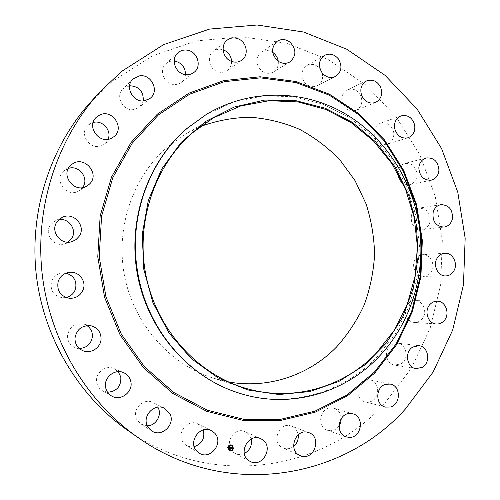 <?xml version="1.0" encoding="UTF-8"?>
<svg xmlns="http://www.w3.org/2000/svg" width="500" height="500" viewBox="0 0 500 500"><rect width="100%" height="100%" fill="white"/><g stroke="black" fill="none" stroke-linecap="round" stroke-linejoin="round"><path stroke-width="0.38" stroke-dasharray="2.5 1.88" d="M194.25 446.662L191.306 446.912L188.438 446.375L186.325 445.406L183.906 443.425C175.106 434.681 187.275 417.925 197.919 423.956L201.112 426.381L203.269 429.919M91.263 101.381L112.15 81.575L152.363 55.888L196.469 40.869L241.988 36.781L286.606 43.288L328.25 59.588L365.188 84.506L396.012 116.638L419.625 154.419L435.231 196.2L442.325 240.256L440.637 284.844L430.169 328.181L411.194 368.469L384.263 403.925C323.156 471.356 210.938 489.325 127.719 430.381M228.475 381.919L213.663 378.275C170.319 364.769 134.475 324.875 124.719 276.825C115.013 228.769 132.475 177.213 167.413 147.037L186.531 133.406L200.188 126.613M147.306 425.825L140.85 424.125L136.794 419.675C131.225 409.925 143.525 397.15 153.094 402.594L157.869 407.181M107.581 392.256L102.444 390.719C99.475 388.944 97.606 386.344 96.825 382.919C94.469 373.537 105.4 364.438 113.944 368.537L118.225 371.675M79.256 348.488L75.113 347.631C70.019 345.288 67.487 341.294 67.519 335.65C69.206 327.031 74.394 323.137 83.075 323.969L86.944 325.606M66.013 297.538L62.413 297.769C53.531 295.819 49.913 290.4 51.562 281.512C53.494 276.581 57.094 273.738 62.369 272.994L65.969 273.15M68.125 242.181L64.7 243.806C54.031 247.581 43.656 233.981 50.425 224.975L55.188 220.837L58.825 219.694M82.575 187.55L79.138 190.719C67.069 198.869 52.525 179.638 64.125 170.725L68.456 168.4M108.069 139.275L104.513 143.994L102.225 145.375C90.688 151.4 78.156 133.969 87.95 125.381L91.25 123.15L93.169 122.487M143.231 100.913L139.469 107.125L134.062 109.519C123.169 111.756 114.769 96.125 123.006 88.837L129.619 85.744M185.487 74.612C185.162 77.781 183.806 80.331 181.431 82.275C179.1 84.05 176.419 84.775 173.394 84.444C163.713 83.688 158.681 69.713 165.956 63.706C168.275 61.669 171.019 60.763 174.181 61M231.606 61.419C231.594 65.287 230.125 68.319 227.213 70.512C224.112 72.569 220.719 72.894 217.044 71.494C208.975 68.525 206.619 56.269 213.2 51.425C216.119 49.206 219.419 48.656 223.081 49.769M278.256 61.294C278.675 65.95 277.094 69.494 273.512 71.919C269.619 74.037 265.7 73.731 261.762 71C255.463 64.438 255.281 58.2 261.212 52.275C264.9 49.981 268.731 50.025 272.706 52.4M322.175 72.944C323.444 78.675 321.812 82.925 317.275 85.706C312.562 87.688 308.319 86.581 304.55 82.394C300.387 75.619 301.137 70 306.812 65.55C311.631 63.275 316.006 64.294 319.931 68.612M342.794 104.425C340.506 97.912 342 93.044 347.287 89.831C352.994 87.919 357.488 89.875 360.769 95.694C363.075 102.413 361.444 107.325 355.869 110.431C350.319 112.062 345.962 110.056 342.794 104.425M374.363 135.331C373.625 129.444 375.662 125.406 380.481 123.206C387.031 121.875 391.419 124.781 393.65 131.925C394.387 138 392.219 142.081 387.156 144.169C380.775 145.244 376.512 142.294 374.363 135.331M397.625 173.038C398.088 168.025 400.462 164.825 404.756 163.438C412.131 162.894 416.219 166.75 417.031 175.006C416.544 180.194 414.044 183.425 409.538 184.7C402.344 185 398.375 181.106 397.625 173.038M411.444 215.244C412.744 211.244 415.262 208.869 418.994 208.113C427.156 208.575 430.763 213.337 429.812 222.4C428.456 226.569 425.819 228.969 421.887 229.619C413.925 228.906 410.444 224.119 411.444 215.244M415.144 259.531C416.931 256.588 419.406 254.975 422.562 254.681C430.131 253.85 435.712 264.525 431.381 271.475C429.519 274.575 426.912 276.212 423.569 276.388C416.15 276.9 410.863 266.356 415.144 259.531M408.5 303.425C410.444 301.488 412.706 300.538 415.294 300.569C423.688 300.381 428.025 313.456 421.613 319.538C419.556 321.606 417.15 322.569 414.394 322.425C406.175 322.262 402.163 309.356 408.5 303.425M391.756 344.406L397.481 343.156C406.775 343.762 409.3 359.306 400.85 363.869L394.656 365.106C385.575 364.113 383.425 348.806 391.756 344.406M365.631 380.012L369.919 379.869C380.206 381.444 380.244 399.438 369.956 401.788L365.156 401.85C355.144 399.837 355.544 382.194 365.631 380.012M338.975 426.062C336.737 429.069 333.875 430.625 330.394 430.725L327.269 430.194C316.262 426.938 319.956 407.156 331.4 407.887L333.963 408.269C338.45 409.894 340.887 413.306 341.269 418.512M293.65 446.362C290.744 448.581 287.613 449.263 284.262 448.394L282.987 447.931C270.906 443.2 278.706 421.644 290.875 425.919L291.544 426.144C295.225 427.688 297.438 430.569 298.181 434.781M244.306 453.519C241.088 454.913 237.963 454.856 234.931 453.338L234.319 452.981C222.662 446.425 233.35 425.712 245.188 431.737L246.475 432.431C248.831 433.975 250.394 436.175 251.156 439.025M232 445.1L231.975 445.087C229.9 444.425 228.481 445.206 227.706 447.431L229.169 450.694M205.562 114.875L233.706 101.969L263.538 95.887L293.65 96.688L322.7 104.1L349.5 117.613L372.994 136.475L392.331 159.819L406.825 186.625L415.981 215.819L419.487 246.25L417.206 276.762L409.188 306.169L395.669 333.306L377.088 357.044C342.131 393.85 286.613 409.312 236.294 392.194M229.475 450.106C231.112 450.625 232.231 450.012 232.838 448.256L231.713 445.7M231.062 445.337L231.231 445M233.088 448.488L233.256 448.15M232.719 446.431L232.887 446.094M229.981 450.819L230.156 450.481M231.956 450.3L232.125 449.969M227.956 447.663L228.125 447.331M229.094 445.844L229.262 445.513M228.325 449.725L228.5 449.387M230.75 446.994L229.256 446.75L229.331 447.113M229.444 448.537L229.831 447.062M230.825 447.106L230.569 447.438L230.8 447.094M230.2 447.119L229.875 448.469L230.15 447.075M229.469 448.656L230 448.706M231.15 447.8L231.337 447.262M231.394 447.3L231.231 447.812M231.262 447.819L231.675 447.744M231.719 448.325L231.694 447.656M230.594 448.7L230.881 447.875M230.712 447.956L230.875 446.994L232.181 447.206M232.194 447.312L231.95 447.675L232.213 447.337M231.775 447.713L231.663 448.294M231.219 448.044L231.256 448.925L231.456 448.062M230.538 448.825L231.2 448.894M199.306 453.181L186.325 445.406M211.4 430.644L197.919 423.956M243.363 387.581L213.663 378.275M213.475 117.825L186.531 133.406M151.781 430.969L140.85 424.125M164.569 408.331L153.094 402.594M111.575 395.969L102.444 390.719M123.606 372.644L113.944 368.537M82.931 350.725L75.113 347.631M91.269 325.856L83.075 323.969M69.606 298.331L62.413 297.769M69.556 272.294L62.369 272.994M71.988 241.625L64.7 243.806M62.013 217.481L55.188 220.837M87.1 185.869L79.138 190.719M71.525 164.713L64.281 170.6M96.306 117.287L87.95 125.381M113.65 136.869L104.513 143.994M132.975 79.056L123.006 88.837M150.188 98.294L139.469 107.125M177.844 52.869L165.956 63.706M194 72.387L181.431 82.275M227.119 40.206L213.2 51.425M241.731 60.25L227.213 70.512M277.119 41.3L261.212 52.275M289.925 61.9L273.512 71.919M324.538 55.375L306.812 65.55M335.425 76.494L317.275 85.706M366.581 80.913L347.287 89.831M375.494 102.463L355.869 110.431M401.025 115.887L380.481 123.206M407.962 137.8L387.156 144.169M426.206 157.969L404.756 163.438M431.181 180.181L409.538 184.7M440.994 204.631L418.994 208.113M444.012 227.094L421.887 229.619M444.738 253.263L422.562 254.681M445.8 275.931L423.569 276.388M437.262 301.181L415.294 300.569M436.35 324.012L414.394 322.425M418.85 345.688L397.481 343.156M415.944 368.631L394.656 365.106M390.312 384.106L369.919 379.869M385.394 407.1L365.156 401.85M353.019 413.881L333.963 408.269M346.087 436.844L327.269 430.194M308.944 432.694L291.544 426.144M300.056 455.544L282.987 447.931M250.019 461.35L234.931 453.338M260.688 438.681L245.188 431.737"/><path stroke-width="0.75" d="M214.731 433.181C224.15 442.625 210.438 460.569 199.306 453.181L196.781 451.106C187.587 441.956 200.287 424.344 211.4 430.644L214.731 433.181M203.269 429.919C205.181 438.162 202.175 443.744 194.25 446.662M138.044 437.575L127.719 430.381C78.344 395.944 43.356 337.425 36.2 274C29.3 210.556 50.625 145.8 91.263 101.381L99.769 92.1L121.619 71.394L163.637 44.619L209.669 29.069L257.1 25L303.519 32.013L346.8 49.231L385.144 75.412L417.106 109.075L441.594 148.588L457.788 192.225L465.169 238.219L463.469 284.762L452.688 330.012L433.081 372.119L405.213 409.231C341.975 479.837 225.188 499.25 138.044 437.575C86.369 401.538 49.631 340.037 42.106 273.35C34.85 206.631 57.231 138.581 99.769 92.1M200.188 126.613C216.575 120.631 233.344 117.513 250.494 117.244C267.531 118.606 283.881 122.631 299.556 129.331C314.556 137.419 328.019 147.625 339.938 159.95L355.056 180.637L366.081 203.881C371.337 220.35 374.175 237.244 374.581 254.544C373.575 271.819 370.144 288.55 364.288 304.738C357.1 320.35 347.794 334.494 336.362 347.181C308.988 375.194 268.125 389.181 228.475 381.919M157.869 407.181L158.094 407.6C162.225 415.069 155.919 425.8 147.306 425.825M118.225 371.675L120.806 376.969C121.287 386.287 116.881 391.381 107.581 392.256M86.944 325.606C90.712 328.231 92.537 331.856 92.425 336.481C91.25 343.969 86.856 347.969 79.256 348.488M65.969 273.15C73.975 275.688 77.138 281.025 75.462 289.181C73.812 293.612 70.662 296.4 66.013 297.538M58.825 219.694C69.181 217.631 77.613 230.5 71.444 238.85L68.125 242.181M68.456 168.4C79.275 164.638 89.631 178.775 82.575 187.55M93.169 122.487C102.481 119.712 112.056 130.575 108.069 139.275M129.619 85.744C139.131 86.363 143.669 91.419 143.231 100.913M174.181 61L174.669 61.056C181.769 62.775 185.375 67.294 185.487 74.612M223.081 49.769L223.95 50.1C228.675 52.387 231.225 56.163 231.606 61.419M272.706 52.4L273.469 52.944C276.15 55.094 277.744 57.875 278.256 61.294M319.931 68.612L322.175 72.944M341.269 418.512L340.725 422.481L338.975 426.062M298.181 434.781C298.669 439.45 297.162 443.312 293.65 446.362M251.156 439.025C252.25 445.487 249.969 450.319 244.306 453.519M147.537 426.306C141.713 416.075 154.569 402.638 164.569 408.331L169.794 413.575C175.844 424.194 161.775 437.919 151.781 430.969L147.537 426.306M105.694 387.781C103.219 377.925 114.669 368.344 123.606 372.644C127.431 374.387 129.825 377.337 130.794 381.488C133.45 391.875 120.575 401.681 111.575 395.969C108.469 394.106 106.512 391.375 105.694 387.781M74.969 338.144C76.737 329.087 82.169 324.994 91.269 325.856C97.713 327.85 100.981 332.225 101.069 339C100.856 347.644 90.869 354.169 82.931 350.725C77.594 348.275 74.938 344.081 74.969 338.144M58.225 281.25C60.25 276.062 64.025 273.075 69.556 272.294C78.656 271.1 86.444 280.812 83.281 289.306C80.8 295.4 76.244 298.406 69.606 298.331C60.287 296.281 56.5 290.587 58.225 281.25M57.019 221.819L62.013 217.481C73.375 211.219 86.7 226.144 79.056 236.419L75.987 239.631L71.988 241.625C60.806 245.588 49.919 231.275 57.019 221.819M71.363 164.844L71.525 164.713C83.806 153.975 101.469 174.681 88.713 184.7L87.1 185.869C74.463 194.419 59.206 174.181 71.363 164.844M99.756 114.956C112.625 108.525 125.306 128.656 113.65 136.869L111.256 138.319C99.181 144.613 86.056 126.275 96.306 117.287L99.756 114.956M139.462 75.888C151.394 73.631 159.762 91.206 150.188 98.294L144.544 100.787C133.162 103.1 124.362 86.669 132.975 79.056L139.462 75.888M186.938 50.125C197.413 51.1 202.288 66.513 194 72.387C191.569 74.244 188.775 74.987 185.619 74.631C175.512 73.806 170.25 59.138 177.844 52.869C180.413 50.625 183.444 49.713 186.938 50.125M238.319 38.862C246.969 42.175 249.094 55.512 241.731 60.25C238.5 62.387 234.969 62.719 231.131 61.231C222.725 58.094 220.263 45.244 227.119 40.206C230.475 37.694 234.206 37.25 238.319 38.862M289.869 42.05C296.525 49.237 296.544 55.856 289.925 61.9C285.881 64.112 281.806 63.775 277.706 60.894C271.144 54.006 270.95 47.475 277.119 41.3C281.306 38.756 285.556 39.006 289.869 42.05M338.219 58.7C342.6 66.05 341.669 71.981 335.425 76.494C330.525 78.544 326.119 77.375 322.2 72.981C317.869 65.881 318.65 60.012 324.538 55.375C329.581 53.012 334.144 54.119 338.219 58.7M380.562 87.088C382.962 94.119 381.275 99.244 375.494 102.463C369.744 104.15 365.219 102.044 361.925 96.144C359.55 89.331 361.1 84.256 366.581 80.913C372.494 78.938 377.156 80.994 380.562 87.088M414.681 125.031C415.444 131.375 413.206 135.631 407.962 137.8C401.35 138.906 396.931 135.819 394.694 128.537C393.925 122.387 396.037 118.169 401.025 115.887C407.812 114.519 412.362 117.562 414.681 125.031M438.931 170.069C438.431 175.487 435.85 178.856 431.181 180.181C423.731 180.475 419.619 176.406 418.831 167.975C419.312 162.738 421.769 159.406 426.206 157.969C433.844 157.419 438.081 161.45 438.931 170.069M452.206 219.569C450.812 223.912 448.081 226.425 444.012 227.094C435.769 226.344 432.163 221.337 433.188 212.069C434.531 207.9 437.131 205.419 440.994 204.631C449.444 205.131 453.181 210.106 452.206 219.569M453.881 270.806C451.956 274.037 449.263 275.744 445.8 275.931C438.125 276.462 432.631 265.45 437.062 258.325C438.906 255.256 441.469 253.569 444.738 253.263C452.569 252.4 458.35 263.544 453.881 270.806M443.819 320.994C441.694 323.156 439.206 324.162 436.35 324.012C427.837 323.85 423.663 310.369 430.225 304.169C432.238 302.15 434.581 301.15 437.262 301.181C445.95 300.988 450.456 314.637 443.819 320.994M422.356 367.331L415.944 368.631C406.531 367.606 404.288 351.613 412.919 347.006L418.85 345.688C428.481 346.312 431.112 362.55 422.356 367.331M390.369 407.025L385.394 407.1C375 405.012 375.4 386.556 385.869 384.263L390.312 384.106C400.981 385.731 401.037 404.544 390.369 407.025M349.331 437.394L346.087 436.844C334.644 433.462 338.469 412.75 350.356 413.488L353.019 413.881C364.825 416.712 361.525 437.969 349.331 437.394M301.388 456.025L300.056 455.544C287.488 450.625 295.587 428.013 308.25 432.463L308.944 432.694C322.013 436.95 314.494 460.381 301.388 456.025M249.375 460.981C237.225 454.144 248.356 432.394 260.688 438.681L262.031 439.4C274.4 446.488 262.406 468.594 250.019 461.35L249.375 460.981M233.506 448.381C232.719 450.631 231.281 451.406 229.194 450.706L227.763 447.463C228.538 445.238 229.956 444.456 232.031 445.112L233.506 448.381M376.4 353.013C343.244 387.812 291.106 402.775 243.363 387.581C196.112 372.869 156.775 328.894 146.031 275.781C135.338 222.675 154.481 165.763 192.625 132.725L213.475 117.825L240.588 106.006L269.206 100.7L298.006 101.919L325.731 109.425L351.25 122.7L373.587 141.05L391.925 163.625L405.631 189.475L414.225 217.562L417.419 246.806L415.087 276.081L407.287 304.281L394.25 330.281L376.4 353.013M229.169 450.694C231.244 451.369 232.675 450.588 233.45 448.356L232 445.1M416.475 225.35L418.1 256.7L413.475 287.669L402.738 316.919L386.256 343.119L364.656 365.031L338.794 381.5L309.769 391.575L278.925 394.531L247.794 389.956L218.006 377.844L191.256 358.619L169.119 333.175L152.969 302.844L143.812 269.312L142.231 234.519L148.3 200.494L161.588 169.188L181.219 142.319L205.944 121.275L234.294 107.019L264.669 100.081L295.469 100.562L325.169 108.188L352.413 122.369L376.019 142.262L395.019 166.85L408.681 194.963L416.475 225.35M237.237 392.506L236.294 392.194C187.944 376.087 148.144 330.319 137.631 275.606C127.181 220.894 147.2 162.638 186.469 128.769L206.412 114.362C248.494 89.144 300.55 89.331 341.712 111.775C382.844 134.481 411.694 177.587 419.038 224.869C426.469 272.525 411.394 323.194 378.375 357.244C343.344 394.156 287.688 409.675 237.237 392.506C187.1 376.337 145.9 327.362 137.375 270.275C128.625 216.994 149.031 160.794 187.269 128.287L206.412 114.362M231.713 445.7L231.681 445.681C230.05 445.156 228.931 445.775 228.319 447.531L229.475 450.106M231.231 445L231.062 445.337M233.256 448.15L233.088 448.488M232.887 446.094L232.719 446.431M230.156 450.481L230.012 450.831M232.125 449.969L231.925 450.288M228.125 447.331L227.956 447.663M229.262 445.513L229.094 445.844M228.5 449.387L228.325 449.725M228.375 447.556L229.506 450.119C231.15 450.669 232.281 450.056 232.894 448.288L231.737 445.712C230.106 445.188 228.981 445.806 228.375 447.556M231 445.156L231.35 445.213L231 445.156M233.025 448.306L233.375 448.363L233.025 448.306M232.656 446.25L233.006 446.306L232.656 446.25M228.244 447.537L227.894 447.481L228.244 447.537M229.375 445.719L229.031 445.662L229.375 445.719M228.612 449.6L228.263 449.544L228.612 449.6M230.806 447.025L230.556 447.381L230.175 447.025L229.994 448.644L229.419 448.556L229.887 447.094L229.475 447.244L229.906 446.994L229.412 447.219L229.312 446.775L230.819 447.006L230.594 447.312M230.856 447.125L230.594 447.45L230.825 447.106M230.487 447.244L230.119 448.781L229.481 448.675L230.056 448.731L230.475 447.231M232.237 447.231L231.95 447.6L231.331 447.2L231.206 447.831L231.394 447.287L231.881 447.481L231.419 447.331L231.637 448.244L231.188 447.944L231.181 448.819L230.562 448.719L230.931 447.025L232.237 447.231M232.269 447.369L232.006 447.706L232.237 447.35M231.719 448.325L231.806 447.719L231.719 448.325M231.275 448.075L231.325 448.975L230.575 448.812L231.262 448.925L231.456 448.062M230.406 447.075L229.938 448.619L229.444 448.537M229.906 446.994L229.444 447.131M230.056 448.731L229.469 448.656M232.213 447.25L231.938 447.562M231.781 447.306L231.275 447.175L231.206 447.831M231.85 447.425L231.45 447.331M231.675 447.744L231.594 448.169M231.475 447.987L231.131 447.912L231.125 448.787L230.594 448.7M231.256 448.925L230.581 448.831M157.431 114.056L188.988 93.138L223.85 80.606L260.081 76.775L295.831 81.5L329.419 94.213L359.369 114.05L384.469 139.913L403.756 170.519L416.531 204.5L422.325 240.387L420.906 276.7L412.294 311.906L396.75 344.5L374.787 372.994L347.219 395.981L315.125 412.206L279.894 420.606L243.181 420.444L206.863 411.369L172.944 393.537L143.419 367.644L120.125 334.969L104.575 297.3L97.775 256.819L100.156 215.938L111.519 177.081L131.05 142.5L157.431 114.056M158.431 114.931L189.769 94.144L224.394 81.681L260.381 77.862L295.9 82.544L329.269 95.162L359.031 114.869L383.981 140.562L403.156 170.975L415.85 204.744L421.606 240.413L420.2 276.5L411.637 311.488L396.181 343.869L374.356 372.181L346.956 395.012L315.062 411.119L280.062 419.45L243.6 419.275L207.531 410.244L173.85 392.519L144.537 366.8L121.412 334.344L105.969 296.931L99.219 256.725L101.581 216.131L112.856 177.544L132.244 143.194L158.431 114.931"/></g></svg>
